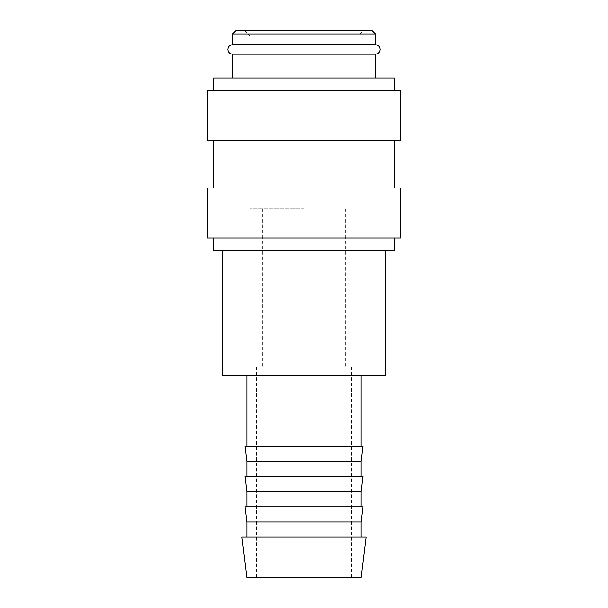 <?xml version="1.0" encoding="UTF-8"?>
<svg xmlns="http://www.w3.org/2000/svg" width="608" height="608" viewBox="0 0 608 608"><rect width="100%" height="100%" fill="white"/><g stroke="black" fill="none" stroke-linecap="round" stroke-linejoin="round"><path stroke-width="0.46" stroke-dasharray="3.04 2.28" d="M375.372 44.673L232.628 44.673M207.647 237.979L400.353 237.979M213.59 250.473L394.41 250.473M207.647 188.016L400.353 188.016M207.647 140.433L400.353 140.433M207.647 90.47L400.353 90.47M213.59 77.984L394.41 77.984M232.628 54.188L375.372 54.188M236.193 30.4L371.807 30.4M232.628 33.972L375.372 33.972M241.938 537.153L366.062 537.153M246.901 577.6L361.099 577.6M246.901 521.991L361.099 521.991M245.039 506.821L362.961 506.821M246.901 491.652L361.099 491.652M245.039 476.49L362.961 476.49M246.901 461.32L361.099 461.32M245.039 446.15L362.961 446.15M222.634 375.372L385.366 375.372M304 367.05L256.416 367.05L304 367.05M304 208.833L249.873 208.833L304 208.833M304 35.811L249.873 35.811L304 35.811M304 375.372L361.099 375.372L304 375.372M304 140.433L394.41 140.433L304 140.433M304 237.979L394.41 237.979L304 237.979M256.416 367.05L256.416 577.6M262.367 208.833L262.367 367.05M244.462 30.4L249.873 35.811L249.873 208.833M358.127 208.833L358.127 35.811L363.538 30.4M345.633 208.833L345.633 367.05M351.584 367.05L351.584 577.6"/><path stroke-width="0.91" d="M232.628 54.188C229.71 53.884 228.122 52.296 227.871 49.43C228.122 46.573 229.71 44.984 232.628 44.673L375.372 44.673C378.29 44.984 379.878 46.573 380.129 49.43C379.878 52.296 378.29 53.884 375.372 54.188L232.628 54.188L232.628 77.984M394.41 237.979L394.41 250.473L213.59 250.473L213.59 237.979M304 188.016L207.647 188.016L207.647 237.979L400.353 237.979L400.353 188.016L304 188.016M304 90.47L207.647 90.47L207.647 140.433L400.353 140.433L400.353 90.47L304 90.47M394.41 90.47L394.41 77.984L213.59 77.984L213.59 90.47M232.628 33.972L375.372 33.972L371.807 30.4L236.193 30.4L232.628 33.972L232.628 44.673M304 537.153L241.938 537.153L246.901 577.6L361.099 577.6L366.062 537.153L304 537.153M246.901 521.991L245.039 506.821L362.961 506.821L361.099 521.991L246.901 521.991L246.901 537.153M246.901 491.652L245.039 476.49L362.961 476.49L361.099 491.652L246.901 491.652L246.901 506.821M246.901 461.32L245.039 446.15L362.961 446.15L361.099 461.32L246.901 461.32L246.901 476.49M385.366 250.473L385.366 375.372L222.634 375.372L222.634 250.473M213.59 140.433L213.59 188.016M246.901 375.372L246.901 446.15M375.372 33.972L375.372 44.673M361.099 375.372L361.099 446.15M361.099 461.32L361.099 476.49M361.099 491.652L361.099 506.821M361.099 521.991L361.099 537.153M375.372 54.188L375.372 77.984M394.41 140.433L394.41 188.016"/></g></svg>
